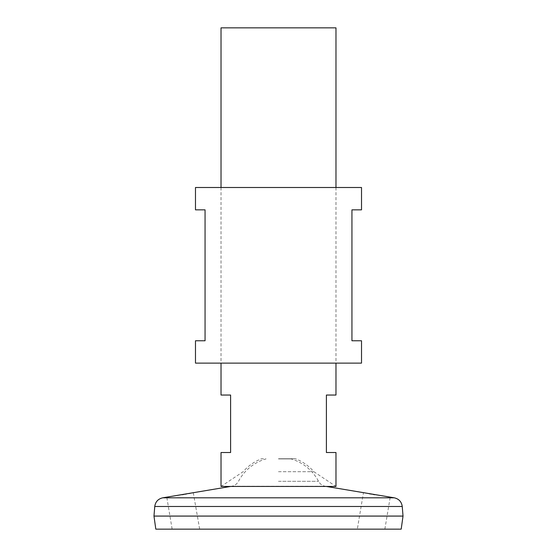 <?xml version="1.0" encoding="UTF-8"?>
<svg xmlns="http://www.w3.org/2000/svg" width="557" height="557" viewBox="0 0 557 557"><rect width="100%" height="100%" fill="white"/><g stroke="black" fill="none" stroke-linecap="round" stroke-linejoin="round"><path stroke-width="0.42" stroke-dasharray="2.79 2.09" d="M195.479 187.5L361.521 187.5M195.479 363.115L361.521 363.115M195.479 340.766L205.06 340.766L205.06 209.85L195.479 209.85M361.521 209.85L351.94 209.85L351.94 340.766L361.521 340.766M170.122 496.635L182.104 494.727M184.144 494.379L185.189 494.198M186.477 493.968L188.726 493.565M190.571 493.224L191.963 492.959M192.604 492.841L192.959 492.771M193.293 492.708L199.664 529.15L172.141 529.15L199.664 529.15M167.065 497.095L169.864 496.677M369.096 493.711L363.442 492.653L357.336 529.15L384.859 529.15L357.336 529.15M384.859 529.15L390.213 497.136L374.805 494.713M373.016 494.407L371.512 494.143M153.976 516.061L403.024 516.061M278.5 516.061L154.004 516.061L278.5 516.061M153.976 516.088L403.024 516.088M155.807 529.15L401.193 529.15M278.5 481.311L318.52 481.311L278.5 481.311M278.5 458.905L290.949 458.905L278.5 458.905M278.5 458.745L295.468 458.745L278.5 458.745M278.5 471.716L313.883 471.716L278.5 471.716M230.702 486.442L231.587 486.289C234.657 485.704 236.955 484.04 238.48 481.311A45.235 45.235 0 0 1 266.051 458.905L261.532 458.745A46.83 46.83 0 0 0 243.117 471.716L221.025 486.442L335.975 486.442L313.883 471.716A46.83 46.83 0 0 0 295.468 458.745L290.949 458.905A45.235 45.235 0 0 1 318.52 481.311C320.045 484.04 322.343 485.704 325.413 486.289L231.587 486.289L326.298 486.442M221.025 27.85L335.975 27.85M221.025 452.521L230.605 452.521L230.605 395.045L221.025 395.045M335.975 395.045L326.395 395.045L326.395 452.521L335.975 452.521M172.141 529.15L166.787 497.136M162.721 497.812L394.279 497.812M154.755 506.48L402.245 506.48M221.025 187.5L221.025 363.115M335.975 187.5L335.975 363.115"/><path stroke-width="0.84" d="M361.521 187.5L195.479 187.5L195.479 209.85L205.06 209.85L205.06 340.766L195.479 340.766L195.479 363.115L361.521 363.115L361.521 340.766L351.94 340.766L351.94 209.85L361.521 209.85L361.521 187.5M182.104 494.727L184.144 494.379M185.189 494.198L186.477 493.968M188.726 493.565L190.571 493.224M191.963 492.959L192.604 492.841M230.702 486.442L167.065 497.095M326.298 486.442L394.279 497.812L162.721 497.812L166.787 497.136M374.805 494.713L373.016 494.407M371.512 494.143L369.096 493.711M154.755 506.48L402.245 506.48L403.024 516.061L153.976 516.061L154.755 506.48C155.438 501.78 158.097 498.891 162.721 497.812M403.024 516.088L153.976 516.088L155.807 529.15L401.193 529.15L403.024 516.088M335.975 363.115L335.975 395.045L326.395 395.045L326.395 452.521L335.975 452.521L335.975 486.442L221.025 486.442L221.025 452.521L230.605 452.521L230.605 395.045L221.025 395.045L221.025 363.115M335.975 187.5L335.975 27.85L221.025 27.85L221.025 187.5M402.245 506.48C401.562 501.78 398.903 498.891 394.279 497.812"/></g></svg>
